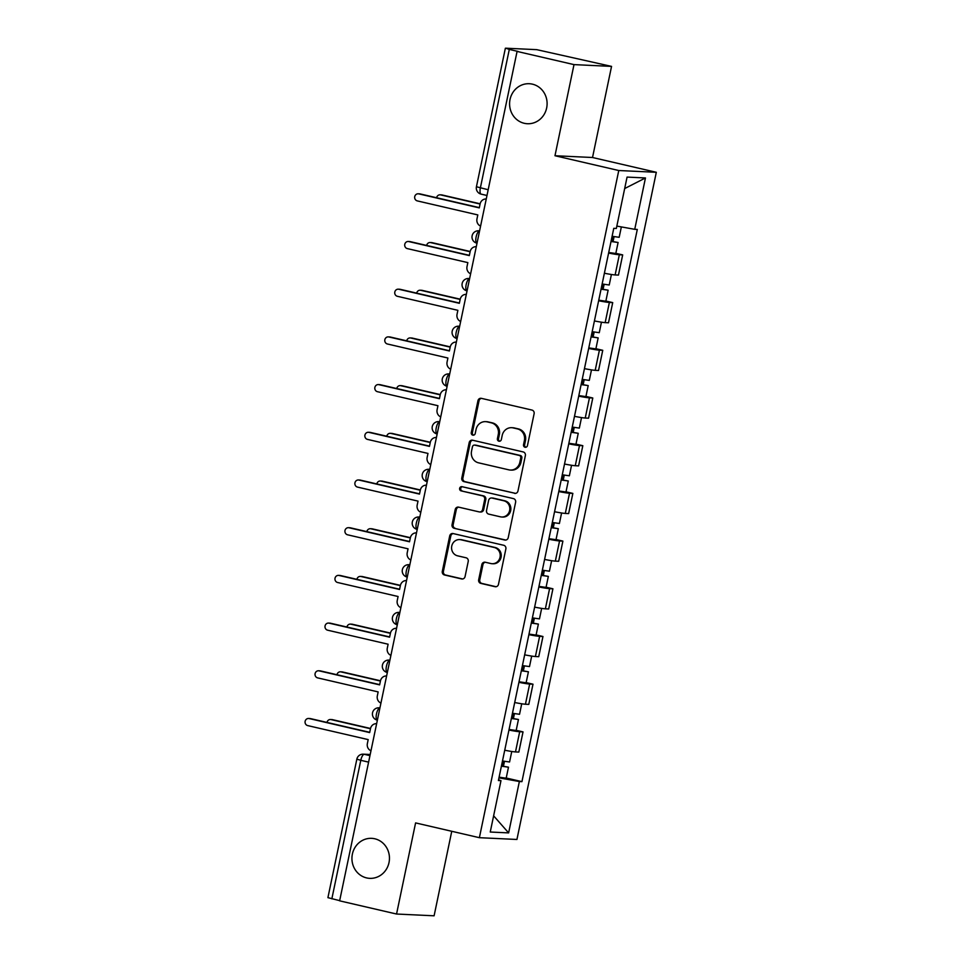 <?xml version="1.0" encoding="UTF-8"?>
<svg xmlns="http://www.w3.org/2000/svg" width="964" height="964" viewBox="0 0 964 964"><rect width="100%" height="100%" fill="white"/><g stroke="black" fill="none" stroke-linecap="round" stroke-linejoin="round"><path stroke-width="1.45" d="M525.055 447.248A2.145 2.012 -87.3 0 0 527.453 445.609L534.116 413.713A3.073 2.88 -87.3 0 0 531.935 410.062L481.385 398.349A3.073 2.88 -87.3 0 0 477.951 400.699L471.288 432.595A2.145 2.012 -87.3 0 0 473.155 435.198A2.145 2.012 -87.3 0 0 475.228 433.499L476.083 429.378A9.833 9.206 -87.3 0 1 485.531 421.642A9.833 9.206 -87.3 0 1 487.073 421.846L491.291 422.822A9.833 9.206 -87.3 0 1 498.268 434.511L497.412 438.644A2.145 2.012 -87.3 0 0 499.268 441.247A2.145 2.012 -87.3 0 0 501.34 439.548L502.196 435.427A9.833 9.206 -87.3 0 1 511.655 427.691A9.833 9.206 -87.3 0 1 513.197 427.908L517.403 428.884A9.833 9.206 -87.3 0 1 524.392 440.56L523.524 444.693A2.145 2.012 -87.3 0 0 525.055 447.248M374.779 838.776A20.027 18.762 -87.3 0 0 371.646 838.343A20.027 18.762 -87.3 0 0 352.101 855.779A20.027 18.762 -87.3 0 0 366.609 877.915A20.027 18.762 -87.3 0 0 369.754 878.349A20.027 18.762 -87.3 0 0 389.287 860.924A20.027 18.762 -87.3 0 0 374.779 838.776M532.429 84.157A20.027 18.762 -87.3 0 0 529.284 83.723A20.027 18.762 -87.3 0 0 509.751 101.148A20.027 18.762 -87.3 0 0 524.259 123.296A20.027 18.762 -87.3 0 0 527.404 123.729A20.027 18.762 -87.3 0 0 546.937 106.293A20.027 18.762 -87.3 0 0 532.429 84.157M478.674 579.75A3.073 2.88 -87.3 0 0 480.855 583.401L495.038 586.69A3.073 2.88 -87.3 0 0 498.472 584.341L505.871 548.926A3.073 2.88 -87.3 0 0 503.69 545.275L453.14 533.562A3.073 2.88 -87.3 0 0 449.706 535.912L442.307 571.327A3.073 2.88 -87.3 0 0 444.488 574.978L461.623 578.942A3.073 2.88 -87.3 0 0 465.058 576.593L468.227 561.434A3.073 2.88 -87.3 0 0 466.046 557.782L457.551 555.818A8.218 7.7 -87.3 0 1 459.611 539.587A8.218 7.7 -87.3 0 1 460.9 539.756L494.183 547.468A8.218 7.7 -87.3 0 1 492.11 563.711A8.218 7.7 -87.3 0 1 490.821 563.53L485.278 562.241A3.073 2.88 -87.3 0 0 481.843 564.591L478.674 579.75L479.771 579.798A3.073 2.88 -87.3 0 0 481.952 583.449L496.062 586.727M554.975 155.734L592.523 157.506L611.55 66.396L574.002 64.612L554.975 155.734L618.768 170.52L479.385 837.692L415.592 822.907L396.553 914.029L339.629 900.834L517.078 51.429L518.174 51.478L509.305 49.417L480.361 187.932A6.254 2.157 103 0 0 481.144 194.138A6.254 2.157 103 0 0 481.277 194.15L486.977 195.475M574.002 64.612L517.078 51.429M514.535 493.351A3.073 2.88 -87.3 0 0 517.969 491.001L525.368 455.586A3.073 2.88 -87.3 0 0 523.187 451.935L472.637 440.223A3.073 2.88 -87.3 0 0 469.203 442.572L461.804 477.987A3.073 2.88 -87.3 0 0 463.985 481.639L515.511 493.399M515.62 502.256L508.221 537.671A3.073 2.88 -87.3 0 1 504.787 540.021L454.237 528.308A3.073 2.88 -87.3 0 1 452.056 524.657L455.225 509.498A3.073 2.88 -87.3 0 1 458.659 507.148L479.156 511.896A3.073 2.88 -87.3 0 0 482.59 509.546L484.699 499.497A3.073 2.88 -87.3 0 0 482.518 495.845L461.178 490.893A2.145 2.012 -87.3 0 1 461.708 486.651A2.145 2.012 -87.3 0 1 462.045 486.687L513.438 498.605A3.073 2.88 -87.3 0 1 515.62 502.256M611.55 66.396L536.743 49.658L505.763 48.2L509.305 49.417M592.523 157.506L656.315 172.291L516.933 839.463L479.385 837.692M396.553 914.029L434.101 915.8L451.755 831.293M339.665 900.641L327.917 897.653L356.849 759.15L360.789 760.319L331.845 898.834M604.392 273.234A14.4 0.844 11.8 0 0 615.128 274.933L619.346 254.749A14.4 0.844 -168.2 0 1 608.597 253.062M619.346 254.749L622.684 254.906L615.839 253.315M615.128 274.933L618.466 275.089L622.684 254.906M605.874 301.021L612.718 302.612L609.381 302.443A14.4 0.844 -168.2 0 1 598.632 300.756M594.427 320.94A14.4 0.844 11.8 0 0 605.163 322.627L608.501 322.783L612.718 302.612M595.909 348.715L602.753 350.306L599.415 350.149A14.4 0.844 -168.2 0 1 588.667 348.462M584.461 368.634A14.4 0.844 11.8 0 0 595.198 370.333L598.536 370.489L602.753 350.306M585.943 396.421L592.788 397.999L589.45 397.843A14.4 0.844 -168.2 0 1 578.713 396.156M574.496 416.34A14.4 0.844 11.8 0 0 585.232 418.027L588.57 418.183L592.788 397.999M575.978 444.115L582.822 445.705L579.485 445.549A14.4 0.844 -168.2 0 1 568.748 443.85M564.53 464.033A14.4 0.844 11.8 0 0 575.267 465.72L578.605 465.889L582.822 445.705M566.013 491.821L572.857 493.399L569.519 493.243A14.4 0.844 -168.2 0 1 558.783 491.556M554.565 511.727A14.4 0.844 11.8 0 0 565.302 513.426L568.639 513.583L572.857 493.399M556.047 539.515L562.892 541.105L559.554 540.949A14.4 0.844 -168.2 0 1 548.817 539.25M544.6 559.433A14.4 0.844 11.8 0 0 555.336 561.12L558.674 561.277L562.892 541.105M546.082 587.209L552.926 588.799L549.588 588.643A14.4 0.844 -168.2 0 1 538.852 586.956M534.634 607.127A14.4 0.844 11.8 0 0 545.371 608.826L548.709 608.983L552.926 588.799M536.117 634.914L542.961 636.505L539.623 636.336A14.4 0.844 -168.2 0 1 528.887 634.649M524.669 654.833A14.4 0.844 11.8 0 0 535.406 656.52L538.743 656.677L542.961 636.505M526.151 682.608L532.996 684.199L529.658 684.042A14.4 0.844 -168.2 0 1 518.921 682.343M514.704 702.527A14.4 0.844 11.8 0 0 525.44 704.226L528.79 704.383L532.996 684.199M516.186 730.314L523.03 731.893L519.692 731.736A14.4 0.844 -168.2 0 1 508.956 730.049M504.738 750.233A14.4 0.844 11.8 0 0 515.487 751.92L518.825 752.077L523.03 731.893M498.966 777.84L519.367 781.527L508.631 832.896L490.242 832.028L500.979 780.659L498.4 780.539L613.767 228.335L616.345 228.456L627.07 177.087L645.458 177.954L634.734 229.324L616.84 226.094M519.367 781.527L521.934 781.647L637.3 229.444L634.734 229.324M618.768 170.52L656.315 172.291M506.221 778.008L521.934 781.647M500.979 780.659L498.557 779.828M645.458 177.954L624.672 188.558M493.628 815.833L508.631 832.896M525.934 447.236A2.145 2.012 -87.3 0 1 524.621 444.741L525.476 440.62A9.833 9.206 -87.3 0 0 518.499 428.932L517.403 428.884M511.655 427.691L512.752 427.739A9.833 9.206 -87.3 0 1 514.294 427.956L518.499 428.932M485.531 421.642L486.627 421.69A9.833 9.206 -87.3 0 1 488.17 421.907L492.387 422.883A9.833 9.206 -87.3 0 1 499.364 434.571L498.509 438.692A2.145 2.012 -87.3 0 0 499.822 441.187M481.458 398.361A3.073 2.88 -87.3 0 0 479.048 400.747L472.384 432.643A2.145 2.012 -87.3 0 0 473.71 435.138M472.709 440.235A3.073 2.88 -87.3 0 0 470.299 442.621L462.901 478.036A3.073 2.88 -87.3 0 0 465.082 481.687L515.571 493.387M520.753 457.972A2.145 2.012 -87.3 0 0 519.222 455.418L474.854 445.139A2.145 2.012 -87.3 0 0 472.444 446.778L471.541 451.128A9.833 9.206 -87.3 0 0 478.518 462.816L508.847 469.842A9.833 9.206 -87.3 0 0 510.39 470.058A9.833 9.206 -87.3 0 0 519.837 462.322L520.753 457.972L521.849 458.021A2.145 2.012 -87.3 0 0 520.319 455.466L519.222 455.418M474.517 445.091L475.613 445.139A2.145 2.012 -87.3 0 1 475.951 445.187L520.319 455.466M510.39 470.058L511.486 470.107A9.833 9.206 -87.3 0 0 520.934 462.371L519.837 462.322M521.849 458.021L520.934 462.371M505.823 540.057L454.237 528.308M458.719 507.16A3.073 2.88 -87.3 0 0 456.321 509.546L453.152 524.705A3.073 2.88 -87.3 0 0 455.333 528.356M479.638 511.968L480.735 512.017A3.073 2.88 -87.3 0 0 483.687 509.594L485.796 499.545A3.073 2.88 -87.3 0 0 483.615 495.894L461.178 490.893M462.286 486.748A2.145 2.012 -87.3 0 0 462.262 490.941M500.437 516.825A8.218 7.7 -87.3 0 0 509.739 509.848A8.218 7.7 -87.3 0 0 503.786 500.774L492.062 498.051A3.073 2.88 -87.3 0 0 488.628 500.4L486.531 510.462A3.073 2.88 -87.3 0 0 488.712 514.113L500.437 516.825M501.726 517.005L502.822 517.053A8.218 7.7 -87.3 0 0 504.883 500.822L503.786 500.774M491.58 497.99L492.676 498.039A3.073 2.88 -87.3 0 1 493.158 498.099L504.883 500.822M485.338 562.253A3.073 2.88 -87.3 0 0 482.94 564.639L479.771 579.798M492.11 563.711L493.207 563.759A8.218 7.7 -87.3 0 0 495.267 547.528L494.183 547.468M459.611 539.587L460.708 539.635A8.218 7.7 -87.3 0 1 461.997 539.816L495.267 547.528M453.213 533.574A3.073 2.88 -87.3 0 0 450.803 535.96L443.404 571.375A3.073 2.88 -87.3 0 0 445.585 575.026L462.648 578.978M611.068 241.253L618.093 242.494L615.803 253.496L608.718 252.496M611.019 241.482L618.093 242.494M612.706 236.409L611.67 241.362M480.084 204.031L440.656 194.897A3.603 3.374 -87.3 0 0 436.62 197.74M612.104 236.288L619.177 237.301L621.358 226.902M440.09 194.824L441.512 194.885A3.603 3.374 92.7 0 1 442.078 194.969L480.132 203.79M614.08 236.674L613.176 241.024M486.121 198.982L486.242 198.994A6.254 5.856 -87.3 0 0 480.108 203.91L479.277 207.887L418.762 193.872A3.603 3.374 -87.3 0 0 414.689 196.921A3.603 3.374 -87.3 0 0 417.292 200.898L477.807 214.924L476.975 218.9A6.254 5.856 -87.3 0 0 480.59 226.07M418.207 193.788L419.629 193.86A3.603 3.374 92.7 0 1 420.184 193.933L479.325 207.634M601.102 288.947L608.127 290.188L605.838 301.202L598.752 300.19M601.054 289.188L608.127 290.188M602.741 284.103L601.705 289.067M470.119 251.737L430.691 242.603A3.603 3.374 -87.3 0 0 426.654 245.434M602.139 283.982L609.224 284.995L611.417 274.487M430.125 242.518L431.547 242.591A3.603 3.374 92.7 0 1 432.113 242.663L470.167 251.483M604.115 284.368L603.211 288.718M591.137 336.641L598.162 337.894L595.873 348.896L588.787 347.896M591.089 336.882L598.162 337.894M592.776 331.809L591.739 336.761M460.153 299.43L420.726 290.297A3.603 3.374 -87.3 0 0 416.689 293.14M592.173 331.688L599.259 332.688L601.452 322.193M420.159 290.224L421.581 290.285A3.603 3.374 92.7 0 1 422.148 290.369L460.202 299.177M594.149 332.074L593.246 336.424M476.156 246.688L476.276 246.688A6.254 5.856 -87.3 0 0 470.143 251.616L469.311 255.593L408.796 241.566A3.603 3.374 -87.3 0 0 404.723 244.615A3.603 3.374 -87.3 0 0 407.338 248.604L467.841 262.618L467.01 266.594A6.254 5.856 -87.3 0 0 470.625 273.776M408.242 241.482L409.664 241.554A3.603 3.374 92.7 0 1 410.23 241.639L469.36 255.34M466.19 294.382L466.311 294.394A6.254 5.856 -87.3 0 0 460.177 299.31L459.346 303.286L398.831 289.26A3.603 3.374 -87.3 0 0 394.758 292.321A3.603 3.374 -87.3 0 0 397.373 296.297L457.876 310.324L457.044 314.288A6.254 5.856 -87.3 0 0 460.659 321.47M398.277 289.188L399.699 289.248A3.603 3.374 92.7 0 1 400.265 289.333L459.394 303.033M581.172 384.347L588.197 385.588L585.907 396.602L578.822 395.589M581.123 384.588L588.197 385.588M582.81 379.503L581.774 384.455M450.188 347.136L410.76 338.002A3.603 3.374 -87.3 0 0 406.724 340.834M582.208 379.382L589.293 380.394L591.486 369.887M410.194 337.918L411.628 337.99A3.603 3.374 92.7 0 1 412.182 338.063L450.236 346.883M584.196 379.768L583.28 384.118M571.206 432.041L578.243 433.294L575.942 444.296L568.856 443.283M571.158 432.282L578.243 433.294M572.845 427.209L571.809 432.161M440.223 394.83L400.795 385.696A3.603 3.374 -87.3 0 0 396.758 388.54M572.242 427.088L579.328 428.088L581.521 417.593M400.229 385.624L401.663 385.684A3.603 3.374 92.7 0 1 402.217 385.769L440.271 394.577M574.231 427.474L573.315 431.824M561.241 479.747L568.278 480.988L565.976 492.002L558.891 490.989M561.193 479.976L568.278 480.988M562.88 474.903L561.843 479.855M430.257 442.536L390.83 433.39A3.603 3.374 -87.3 0 0 386.793 436.234M562.277 474.782L569.363 475.794L571.556 465.287M390.275 433.318L391.697 433.39A3.603 3.374 92.7 0 1 392.252 433.463L430.306 442.283M564.265 475.168L563.35 479.518M456.225 342.087L456.346 342.087A6.254 5.856 -87.3 0 0 450.212 347.004L449.381 350.98L388.878 336.966A3.603 3.374 -87.3 0 0 384.793 340.015A3.603 3.374 -87.3 0 0 387.408 343.991L447.911 358.018L447.079 361.994A6.254 5.856 -87.3 0 0 450.694 369.176M388.311 336.882L389.733 336.954A3.603 3.374 92.7 0 1 390.3 337.026L449.429 350.739M446.26 389.781L446.392 389.793A6.254 5.856 -87.3 0 0 440.247 394.71L439.415 398.686L378.912 384.66A3.603 3.374 -87.3 0 0 374.827 387.721A3.603 3.374 -87.3 0 0 377.442 391.697L437.945 405.711L437.114 409.688A6.254 5.856 -87.3 0 0 440.729 416.87M378.346 384.588L379.768 384.648A3.603 3.374 92.7 0 1 380.334 384.732L439.464 398.433M436.294 437.487L436.427 437.487A6.254 5.856 -87.3 0 0 430.281 442.404L429.45 446.38L368.947 432.366A3.603 3.374 -87.3 0 0 364.862 435.415A3.603 3.374 -87.3 0 0 367.477 439.391L427.98 453.417L427.148 457.394A6.254 5.856 -87.3 0 0 430.763 464.564M368.381 432.282L369.802 432.354A3.603 3.374 92.7 0 1 370.369 432.426L429.498 446.127M551.275 527.441L558.313 528.694L556.011 539.695L548.926 538.683M551.227 527.682L558.313 528.694M552.914 522.596L551.878 527.561M420.292 490.23L380.864 481.096A3.603 3.374 -87.3 0 0 376.828 483.94M552.312 522.476L559.397 523.488L561.59 512.981M380.31 481.012L381.732 481.084A3.603 3.374 92.7 0 1 382.298 481.157L420.34 489.977M554.3 522.874L553.384 527.224M426.329 485.181L426.462 485.193A6.254 5.856 -87.3 0 0 420.316 490.11L419.485 494.086L358.982 480.06A3.603 3.374 -87.3 0 0 354.897 483.121A3.603 3.374 -87.3 0 0 357.511 487.097L418.014 501.111L417.183 505.088A6.254 5.856 -87.3 0 0 420.798 512.27M358.415 479.988L359.837 480.048A3.603 3.374 92.7 0 1 360.403 480.132L419.533 493.833M541.31 575.147L548.347 576.388L546.046 587.389L538.96 586.389M541.262 575.375L548.347 576.388M542.949 570.302L541.913 575.255M410.327 537.924L370.899 528.79A3.603 3.374 -87.3 0 0 366.862 531.634M542.346 570.182L549.432 571.194L551.625 560.687M370.345 528.718L371.767 528.778A3.603 3.374 92.7 0 1 372.333 528.862L410.375 537.683M544.335 570.567L543.419 574.918M416.364 532.875L416.496 532.887A6.254 5.856 -87.3 0 0 410.351 537.804L409.519 541.78L349.016 527.766A3.603 3.374 -87.3 0 0 344.943 530.815A3.603 3.374 -87.3 0 0 347.546 534.791L408.049 548.817L407.218 552.794A6.254 5.856 -87.3 0 0 410.833 559.964M348.45 527.682L349.872 527.754A3.603 3.374 92.7 0 1 350.438 527.826L409.579 541.527M531.345 622.84L538.382 624.082L536.08 635.095L529.007 634.083M531.297 623.081L538.382 624.082M532.984 617.996L531.947 622.961M400.361 585.63L360.946 576.496A3.603 3.374 -87.3 0 0 356.897 579.328M532.381 617.876L539.466 618.888L541.66 608.38M360.379 576.412L361.801 576.484A3.603 3.374 92.7 0 1 362.368 576.556L400.409 585.377M534.369 618.261L533.453 622.611M406.398 580.581L406.531 580.581A6.254 5.856 -87.3 0 0 400.385 585.51L399.554 589.474L339.051 575.46A3.603 3.374 -87.3 0 0 334.978 578.508A3.603 3.374 -87.3 0 0 337.581 582.497L398.084 596.511L397.252 600.488A6.254 5.856 -87.3 0 0 400.867 607.669M338.484 575.375L339.906 575.448A3.603 3.374 92.7 0 1 340.473 575.532L399.614 589.233M521.391 670.534L528.417 671.788L526.115 682.789L519.042 681.789M521.331 670.775L528.417 671.788M523.018 665.702L521.982 670.655M390.396 633.324L350.98 624.19A3.603 3.374 -87.3 0 0 346.932 627.034M522.428 665.582L529.501 666.582L531.694 656.086M350.414 624.118L351.836 624.178A3.603 3.374 92.7 0 1 352.402 624.262L390.444 633.071M524.404 665.967L523.488 670.317M396.445 628.275L396.566 628.287A6.254 5.856 -87.3 0 0 390.42 633.203L389.589 637.18L329.086 623.154A3.603 3.374 -87.3 0 0 325.013 626.214A3.603 3.374 -87.3 0 0 327.615 630.191L388.118 644.217L387.287 648.182A6.254 5.856 -87.3 0 0 390.902 655.363M328.519 623.081L329.941 623.142A3.603 3.374 92.7 0 1 330.507 623.226L389.649 636.927M511.426 718.24L518.451 719.481L516.15 730.495L509.076 729.483M511.366 718.481L518.451 719.481M513.053 713.396L512.017 718.349M380.431 681.03L341.015 671.896A3.603 3.374 -87.3 0 0 336.966 674.728M512.462 713.276L519.536 714.288L521.729 703.78M340.449 671.812L341.871 671.884A3.603 3.374 92.7 0 1 342.437 671.956L380.491 680.777M514.439 713.661L513.523 718.011M386.48 675.981L386.6 675.981A6.254 5.856 -87.3 0 0 380.455 680.897L379.623 684.874L319.12 670.86A3.603 3.374 -87.3 0 0 315.047 673.908A3.603 3.374 -87.3 0 0 317.65 677.885L378.153 691.911L377.322 695.888A6.254 5.856 -87.3 0 0 380.937 703.069M318.554 670.775L319.976 670.848A3.603 3.374 92.7 0 1 320.542 670.92L379.683 684.633M501.461 765.934L508.486 767.187L506.184 778.189L499.111 777.177M501.401 766.175L508.486 767.187M503.088 761.102L502.051 766.055M370.465 728.724L331.05 719.59A3.603 3.374 -87.3 0 0 327.001 722.434M502.497 760.982L509.57 761.982L511.764 751.474M330.483 719.518L331.905 719.578A3.603 3.374 92.7 0 1 332.472 719.662L370.525 728.471M504.473 761.367L503.557 765.717M376.514 723.675L376.635 723.687A6.254 5.856 -87.3 0 0 370.489 728.603L369.658 732.58L309.155 718.554A3.603 3.374 -87.3 0 0 305.082 721.614A3.603 3.374 -87.3 0 0 307.685 725.591L368.188 739.605L367.368 743.581A6.254 5.856 -87.3 0 0 370.971 750.763M308.588 718.481L310.01 718.542A3.603 3.374 92.7 0 1 310.577 718.626L369.718 732.327M370.176 754.583L364.247 754.306A6.254 2.157 103 0 0 360.789 760.319L368.597 762.126M369.959 755.631L364.247 754.306A6.254 5.856 92.7 0 0 363.271 754.173A6.254 6.254 0 0 0 356.849 759.15M525.44 704.226L529.658 684.042M535.406 656.52L539.623 636.336M545.371 608.826L549.588 588.643M555.336 561.12L559.554 540.949M565.302 513.426L569.519 493.243M575.267 465.72L579.485 445.549M585.232 418.027L589.45 397.843M595.198 370.333L599.415 350.149M605.163 322.627L609.381 302.443M515.487 751.92L519.692 731.736M479.566 230.95A6.254 2.157 103 0 0 476.156 236.795A6.254 2.157 103 0 0 476.903 243.157A6.254 2.157 103 0 0 477.011 243.181L476.903 243.157A6.254 6.254 0 0 1 478.602 230.806A6.254 5.856 92.7 0 1 479.566 230.938M469.601 278.644A6.254 2.157 103 0 0 466.19 284.488A6.254 2.157 103 0 0 466.938 290.863A6.254 2.157 103 0 0 467.046 290.875L466.938 290.863A6.254 6.254 0 0 1 468.637 278.512A6.254 5.856 92.7 0 1 469.613 278.644M459.659 326.254L458.671 326.206A6.254 5.856 92.7 0 1 459.647 326.338A6.254 2.157 103 0 0 456.225 332.182A6.254 2.157 103 0 0 456.972 338.557A6.254 2.157 103 0 0 457.081 338.569M449.682 374.044A6.254 2.157 103 0 0 446.26 379.888A6.254 2.157 103 0 0 447.007 386.251A6.254 2.157 103 0 0 447.127 386.275L447.007 386.251A6.254 6.254 0 0 1 448.706 373.912A6.254 5.856 92.7 0 1 449.682 374.044M439.717 421.738A6.254 2.157 103 0 0 436.294 427.582A6.254 2.157 103 0 0 437.041 433.957A6.254 2.157 103 0 0 437.162 433.969L437.041 433.957A6.254 6.254 0 0 1 438.741 421.605A6.254 5.856 92.7 0 1 439.717 421.738M429.751 469.444A6.254 2.157 103 0 0 426.329 475.288A6.254 2.157 103 0 0 427.076 481.651A6.254 2.157 103 0 0 427.197 481.675L427.076 481.651A6.254 6.254 0 0 1 428.775 469.299A6.254 5.856 92.7 0 1 429.751 469.432M419.786 517.138A6.254 2.157 103 0 0 416.364 522.982A6.254 2.157 103 0 0 417.111 529.357A6.254 2.157 103 0 0 417.231 529.369L417.111 529.357A6.254 6.254 0 0 1 418.822 517.005A6.254 5.856 92.7 0 1 419.786 517.138M409.821 564.844A6.254 2.157 103 0 0 406.398 570.676A6.254 2.157 103 0 0 407.145 577.05A6.254 2.157 103 0 0 407.266 577.075L407.145 577.05A6.254 6.254 0 0 1 408.857 564.699A6.254 5.856 92.7 0 1 409.821 564.832M399.855 612.538A6.254 2.157 103 0 0 396.433 618.382A6.254 2.157 103 0 0 397.18 624.744A6.254 2.157 103 0 0 397.301 624.768L397.18 624.744A6.254 6.254 0 0 1 398.891 612.405A6.254 5.856 92.7 0 1 399.855 612.538M389.89 660.232A6.254 2.157 103 0 0 386.468 666.076A6.254 2.157 103 0 0 387.215 672.45A6.254 2.157 103 0 0 387.335 672.462L387.215 672.45A6.254 6.254 0 0 1 388.926 660.099A6.254 5.856 92.7 0 1 389.89 660.232M379.924 707.938A6.254 2.157 103 0 0 376.514 713.782A6.254 2.157 103 0 0 377.249 720.144A6.254 2.157 103 0 0 377.37 720.168L377.249 720.144A6.254 6.254 0 0 1 378.96 707.805A6.254 5.856 92.7 0 1 379.924 707.938M488.182 189.739L476.433 186.751A6.254 6.254 0 0 0 481.144 194.138L486.977 195.487M525.476 440.62L524.392 440.56M514.294 427.956L513.197 427.908M498.509 438.692L497.412 438.644M499.364 434.571L498.268 434.511M492.387 422.883L491.291 422.822M488.17 421.907L487.073 421.846M472.384 432.643L471.288 432.595M479.048 400.747L477.951 400.699M524.621 444.741L523.524 444.693M465.082 481.687L463.985 481.639M462.901 478.036L461.804 477.987M470.299 442.621L469.203 442.572M475.951 445.187L474.854 445.139M505.751 540.069L504.787 540.021M453.152 524.705L452.056 524.657M456.321 509.546L455.225 509.498M483.687 509.594L482.59 509.546M485.796 499.545L484.699 499.497M483.615 495.894L482.518 495.845M493.158 498.099L492.062 498.051M482.94 564.639L481.843 564.591M461.997 539.816L460.9 539.756M462.587 578.99L461.623 578.942M445.585 575.026L444.488 574.978M443.404 571.375L442.307 571.327M450.803 535.96L449.706 535.912M496.002 586.739L495.038 586.69M481.952 583.449L480.855 583.401M442.078 194.969L440.656 194.897M418.762 193.872L420.184 193.933M432.113 242.663L430.691 242.603M422.148 290.369L420.726 290.297M408.796 241.566L410.23 241.639M398.831 289.26L400.265 289.333M412.182 338.063L410.76 338.002M402.217 385.769L400.795 385.696M392.252 433.463L390.83 433.39M388.878 336.966L390.3 337.026M378.912 384.66L380.334 384.732M368.947 432.366L370.369 432.426M382.298 481.157L380.864 481.096M358.982 480.06L360.403 480.132M372.333 528.862L370.899 528.79M349.016 527.766L350.438 527.826M362.368 576.556L360.946 576.496M339.051 575.46L340.473 575.532M352.402 624.262L350.98 624.19M329.086 623.154L330.507 623.226M342.437 671.956L341.015 671.896M319.12 670.86L320.542 670.92M332.472 719.662L331.05 719.59M309.155 718.554L310.577 718.626M479.59 230.854L478.602 230.806M457.081 338.581L456.972 338.557A6.254 6.254 0 0 1 458.671 326.206M469.625 278.56L468.637 278.512M449.694 373.948L448.706 373.912M439.729 421.654L438.741 421.605M429.763 469.348L428.775 469.299M419.798 517.053L418.822 517.005M409.833 564.747L408.857 564.699M399.867 612.453L398.891 612.405M389.902 660.147L388.926 660.099M379.937 707.841L378.96 707.805M363.271 754.173L370.2 754.499M476.433 186.751L505.365 48.248"/></g></svg>
